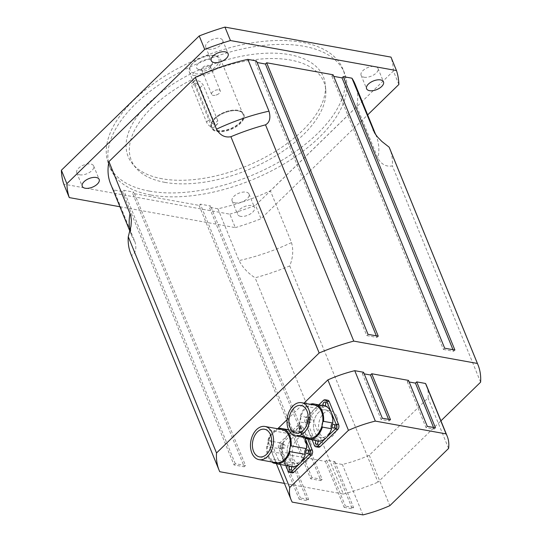 <?xml version="1.0" encoding="UTF-8"?>
<svg xmlns="http://www.w3.org/2000/svg" width="542" height="542" viewBox="0 0 542 542"><rect width="100%" height="100%" fill="white"/><g stroke="black" fill="none" stroke-linecap="round" stroke-linejoin="round"><path stroke-width="0.41" stroke-dasharray="2.71 2.03" d="M305.261 441.086A14.045 9.458 100.2 0 1 304.333 456.364A14.045 9.458 100.2 0 1 294.279 463.173A14.045 9.458 100.2 0 1 287.47 447.665A14.045 9.458 100.2 0 1 299.279 435.531A14.045 9.458 100.2 0 1 305.261 441.086A14.045 9.458 -79.8 0 0 299.279 435.531A14.045 9.458 -79.8 0 0 289.218 442.333A14.045 9.458 -79.8 0 0 288.297 457.617A14.045 9.458 -79.8 0 0 294.279 463.173A14.045 9.458 -79.8 0 0 304.333 456.371A14.045 9.458 -79.8 0 0 305.261 441.086M310.37 442.008A14.045 9.458 -79.8 0 0 304.387 436.452A14.045 9.458 -79.8 0 0 292.578 448.593A14.045 9.458 -79.8 0 0 299.387 464.094A14.045 9.458 -79.8 0 0 309.448 457.292A14.045 9.458 -79.8 0 0 310.37 442.008M331.562 415.463A14.045 9.458 100.2 0 1 330.634 430.741A14.045 9.458 100.2 0 1 320.579 437.55A14.045 9.458 100.2 0 1 313.771 422.042A14.045 9.458 100.2 0 1 325.573 409.908A14.045 9.458 100.2 0 1 331.562 415.463A14.045 9.458 -79.8 0 0 325.573 409.908A14.045 9.458 -79.8 0 0 315.519 416.71A14.045 9.458 -79.8 0 0 314.59 431.994A14.045 9.458 -79.8 0 0 320.579 437.55A14.045 9.458 -79.8 0 0 330.634 430.741A14.045 9.458 -79.8 0 0 331.562 415.463M336.67 416.385A14.045 9.458 -79.8 0 0 330.681 410.829A14.045 9.458 -79.8 0 0 318.879 422.97A14.045 9.458 -79.8 0 0 325.688 438.471A14.045 9.458 -79.8 0 0 335.742 431.669A14.045 9.458 -79.8 0 0 336.67 416.385M217.762 120.636L203.128 84.782L200.371 81.7L196.197 80.067L195.073 80.175L194.476 80.866L194.951 83.299L210.404 120.839L212.322 123.427L215.364 124.992L216.719 124.667L217.762 123.535L217.762 120.636L214.72 123.603L200.086 87.743A5.616 3.022 45.7 0 0 196.184 83.326A5.616 3.022 45.7 0 0 192.078 82.98A5.616 3.022 45.7 0 0 191.909 86.266L206.543 122.126A5.616 3.022 45.7 0 0 210.445 126.543A5.616 3.022 45.7 0 0 214.551 126.889A5.616 3.022 45.7 0 0 214.72 123.603M218.772 89.87A4.668 2.371 -22.2 0 1 220.276 90.853A4.668 2.371 -22.2 0 1 217.681 94.423A4.668 2.371 -22.2 0 1 215.98 95.114A4.668 2.371 -22.2 0 1 213.135 95.365A4.668 2.371 -22.2 0 1 211.631 94.383A4.668 2.371 -22.2 0 1 213.677 91.131A4.668 2.371 -22.2 0 1 218.772 89.87M199.348 69.647A8.57 4.35 157.8 0 0 212.173 63.888A8.57 4.35 157.8 0 0 208.399 59.437A8.57 4.35 157.8 0 0 198.142 63.624A8.57 4.35 157.8 0 0 198.548 69.444A8.57 4.35 157.8 0 0 199.348 69.647M203.162 70.927A4.668 2.371 -22.2 0 1 202.728 70.819A4.668 2.371 -22.2 0 1 201.658 69.945A4.668 2.371 -22.2 0 1 205.086 65.989A4.668 2.371 -22.2 0 1 210.303 66.422A4.668 2.371 -22.2 0 1 210.154 67.791A4.668 2.371 -22.2 0 1 203.162 70.927M195.188 73.698A15.454 7.839 157.8 0 0 215.553 66.835A15.454 7.839 157.8 0 0 214.334 55.609A15.454 7.839 157.8 0 0 191.218 65.047A15.454 7.839 157.8 0 0 195.188 73.698M194.802 75.643A16.856 8.557 -22.2 0 1 189.375 72.093A16.856 8.557 -22.2 0 1 190.466 66.205A16.856 8.557 -22.2 0 1 215.682 55.914A16.856 8.557 -22.2 0 1 220.587 59.356A16.856 8.557 -22.2 0 1 213.189 71.097A16.856 8.557 -22.2 0 1 194.802 75.643M217.207 130.547A16.856 8.557 157.8 0 0 235.594 126.001A16.856 8.557 157.8 0 0 242.992 114.26A16.856 8.557 157.8 0 0 224.151 112.709A16.856 8.557 157.8 0 0 211.78 126.997A16.856 8.557 157.8 0 0 217.207 130.547M216.78 130.961A17.561 8.909 157.8 0 0 235.933 126.225A17.561 8.909 157.8 0 0 243.643 113.996A17.561 8.909 157.8 0 0 224.015 112.384A17.561 8.909 157.8 0 0 211.129 127.268A17.561 8.909 157.8 0 0 216.78 130.961M217.01 131.523A17.561 8.909 157.8 0 0 236.163 126.787A17.561 8.909 157.8 0 0 243.873 114.558A17.561 8.909 157.8 0 0 224.246 112.939A17.561 8.909 157.8 0 0 211.36 127.824A17.561 8.909 157.8 0 0 217.01 131.523M149.436 191.102A126.415 64.159 157.8 0 0 287.348 156.99A126.415 64.159 157.8 0 0 342.829 68.942A126.415 64.159 157.8 0 0 201.543 57.303A126.415 64.159 157.8 0 0 108.739 164.477A126.415 64.159 157.8 0 0 149.436 191.102M162.099 178.758A105.446 53.516 -22.2 0 1 132.566 163.874A105.446 53.516 -22.2 0 1 205.56 67.161A105.446 53.516 -22.2 0 1 325.383 85.189A105.446 53.516 -22.2 0 1 270.214 154.477A105.446 53.516 -22.2 0 1 162.099 178.758M164.836 182.356A103.942 52.757 -22.2 0 1 135.73 167.681A103.942 52.757 -22.2 0 1 207.681 72.35A103.942 52.757 -22.2 0 1 325.789 90.121A103.942 52.757 -22.2 0 1 271.406 158.42A103.942 52.757 -22.2 0 1 164.836 182.356M235.065 202.877A9.133 4.634 157.8 0 0 245.025 200.411A9.133 4.634 157.8 0 0 249.029 194.056A9.133 4.634 157.8 0 0 238.826 193.216A9.133 4.634 157.8 0 0 232.125 200.953A9.133 4.634 157.8 0 0 235.065 202.877M240.553 216.326A9.133 4.634 -22.2 0 1 237.613 214.402A9.133 4.634 -22.2 0 1 244.313 206.658A9.133 4.634 -22.2 0 1 254.516 207.505A9.133 4.634 -22.2 0 1 250.512 213.86A9.133 4.634 -22.2 0 1 240.553 216.326M208.677 49.132A9.133 4.634 157.8 0 0 218.636 46.666A9.133 4.634 157.8 0 0 222.647 40.311A9.133 4.634 157.8 0 0 212.444 39.471A9.133 4.634 157.8 0 0 205.736 47.208A9.133 4.634 157.8 0 0 208.677 49.132M364.034 77.215A9.133 4.634 157.8 0 0 373.994 74.755A9.133 4.634 157.8 0 0 377.998 68.394A9.133 4.634 157.8 0 0 367.794 67.554A9.133 4.634 157.8 0 0 361.094 75.291A9.133 4.634 157.8 0 0 364.034 77.215M79.708 174.795A9.133 4.634 157.8 0 0 89.674 172.329A9.133 4.634 157.8 0 0 93.678 165.974A9.133 4.634 157.8 0 0 83.475 165.127A9.133 4.634 157.8 0 0 76.774 172.871A9.133 4.634 157.8 0 0 79.708 174.795M151.035 195.025A126.415 64.159 157.8 0 0 288.947 160.913A126.415 64.159 157.8 0 0 344.427 72.865A126.415 64.159 157.8 0 0 203.142 61.226A126.415 64.159 157.8 0 0 110.338 168.399A126.415 64.159 157.8 0 0 151.035 195.025M119.924 206.753L235.303 227.613L229.815 214.165L63.78 184.144M398.865 84.477L393.377 71.029L255.546 205.33L261.034 218.778L367.652 114.897M393.377 71.029A175.581 89.112 157.8 0 0 390.992 57.113M229.815 214.165A175.581 89.112 157.8 0 0 255.546 205.33M235.303 227.613A175.581 89.112 157.8 0 0 261.034 218.778M333.1 74.782L331.826 76.022L333.75 76.368M355.118 84.193A132.031 67.012 -22.2 0 1 356.812 106.564L270.383 190.777A132.031 67.012 -22.2 0 1 217.911 208.785L209.287 207.227L210.56 205.987L200.337 204.144L199.063 205.384L132.648 193.372L133.915 192.132L123.698 190.283L122.424 191.522L113.8 189.964A132.031 67.012 -22.2 0 1 110.629 183.968M256.461 60.928L255.187 62.167L257.104 62.513M356.812 106.564L377.95 158.366C381.493 164.497 386.29 167.011 392.354 165.906A139.761 70.934 157.8 0 0 389.712 148.501M217.911 208.785L239.049 260.587C242.741 267.599 248.094 273.337 255.106 277.782A139.761 70.934 157.8 0 0 289.719 265.905C292.978 257.931 293.581 250.153 291.521 242.579L270.383 190.777M130.913 254.117A139.761 70.934 157.8 0 0 131.476 255.438C135.69 253.012 136.841 248.46 134.938 241.766L113.8 189.964M122.424 191.522L234.002 464.941L244.225 466.784L132.648 193.372M199.063 205.384L310.647 478.796L320.864 480.639L209.287 207.227M284.401 483.389L343.364 494.053L255.106 277.782M131.476 255.438L219.734 471.703M480.612 382.171L392.354 165.906M289.719 265.905L377.977 482.17L440.924 420.843M310.647 478.796L311.914 477.556L322.138 479.399L210.56 205.987M311.914 477.556L200.337 204.144M322.138 479.399L320.864 480.639M234.002 464.941L235.275 463.701L245.492 465.544L133.915 192.132M235.275 463.701L123.698 190.283M245.492 465.544L244.225 466.784M378.255 336.189L376.981 337.429L366.765 335.579L255.187 62.167M376.981 337.429L376.338 335.844M366.765 335.579L368.038 334.339M444.677 348.194L443.403 349.434L331.826 76.022M443.403 349.434L453.627 351.284L452.976 349.698M453.627 351.284L454.894 350.044M343.364 494.053A139.761 70.934 157.8 0 0 377.977 482.17M426.595 385.735A84.274 42.777 -22.2 0 1 428.011 398.011L369.265 455.253A84.274 42.777 -22.2 0 1 342.381 464.474L333.567 462.882L334.841 461.642L326.663 460.165L325.39 461.405L288.608 454.752L289.875 453.512L281.704 452.035L280.431 453.275L271.617 451.682A84.274 42.777 -22.2 0 1 270.539 449.42A84.274 42.777 -22.2 0 1 269.123 437.143L277.714 428.776M287.07 419.657L304.008 403.153M363.567 372.273L362.293 373.513L364.21 373.858M408.526 380.403L407.252 381.643L409.176 381.988M289.875 453.512L308.628 499.453L307.355 500.693L288.608 454.752M280.431 453.275L299.177 499.216L300.451 497.976L308.628 499.453M281.704 452.035L300.451 497.976M299.177 499.216L307.355 500.693M390.491 419.691L389.217 420.931L381.04 419.454L382.313 418.214M388.567 419.345L389.217 420.931M362.293 373.513L381.04 419.454M433.532 427.475L434.176 429.061L426.005 427.584L427.279 426.344M407.252 381.643L426.005 427.584M435.45 427.821L434.176 429.061M334.841 461.642L353.587 507.583L352.314 508.823L333.567 462.882M325.39 461.405L344.143 507.346L345.417 506.106L353.587 507.583M326.663 460.165L345.417 506.106M344.143 507.346L352.314 508.823M362.957 514.9L342.381 464.474M271.617 451.682L292.192 502.109M280.268 464.467L269.123 437.143M448.593 448.43L428.011 398.011M369.265 455.253L389.84 505.672M276.881 462.814A3.509 2.364 -79.8 0 0 275.648 461.94A3.509 2.364 -79.8 0 0 274.32 462.238A16.856 11.348 100.2 0 1 267.511 445.544A3.509 2.364 -79.8 0 0 268.276 441.73A16.856 11.348 100.2 0 1 280.912 429.42A3.509 2.364 -79.8 0 0 282.145 430.294A3.509 2.364 -79.8 0 0 283.473 429.996M275.898 462.705A16.856 11.348 100.2 0 1 274.32 462.238A3.509 2.364 -79.8 0 0 274.123 462.38M290.282 446.689A3.509 2.364 -79.8 0 0 289.516 450.504M280.864 429.345A3.509 2.364 -79.8 0 0 280.912 429.42A16.856 11.348 100.2 0 1 281.894 429.528M271.752 461.953A17.981 12.107 100.2 0 1 266.657 446.371A3.509 2.364 -79.8 0 0 267.511 445.544A16.856 11.348 100.2 0 1 268.276 441.73A3.509 2.364 -79.8 0 0 267.816 440.612A17.981 12.107 100.2 0 1 277.748 428.783M292.66 466.709A3.509 2.364 -79.8 0 0 290.979 464.711A3.509 2.364 -79.8 0 0 288.805 465.842L277.287 463.762M288.805 465.842A17.981 12.107 100.2 0 1 283.364 459.467A17.981 12.107 100.2 0 1 281.989 449.142L266.657 446.371M281.989 449.142A3.509 2.364 -79.8 0 0 283.141 443.383L267.816 440.612M283.141 443.383A17.981 12.107 100.2 0 1 288.371 434.548A17.981 12.107 100.2 0 1 295.783 431.066L288.615 429.772M295.783 431.066A3.509 2.364 -79.8 0 0 297.47 433.065A3.509 2.364 -79.8 0 0 299.645 431.933L288.696 429.955M299.645 431.933A17.981 12.107 100.2 0 1 304.956 438.011M285.817 465.47L278.656 447.929A3.509 2.364 100.2 0 1 279.631 443.058L297.111 426.032A3.509 2.364 100.2 0 1 298.872 425.375A3.509 2.364 100.2 0 1 300.37 426.764L304.963 438.011M290.383 466.296A1.897 1.274 100.2 0 1 290.688 466.296A1.897 1.274 100.2 0 1 290.979 466.405M282.443 444.86A1.897 1.274 100.2 0 1 282.321 446.926A1.897 1.274 100.2 0 1 280.959 447.841A1.897 1.274 100.2 0 1 280.045 445.748A1.897 1.274 100.2 0 1 281.637 444.115A1.897 1.274 100.2 0 1 282.443 444.86M299.238 428.498A1.897 1.274 100.2 0 1 299.116 430.558A1.897 1.274 100.2 0 1 297.754 431.479A1.897 1.274 100.2 0 1 296.84 429.386A1.897 1.274 100.2 0 1 298.432 427.746A1.897 1.274 100.2 0 1 299.238 428.498M310.851 451.147A1.897 1.274 -79.8 0 0 310.038 450.395A1.897 1.274 -79.8 0 0 308.445 452.035A1.897 1.274 -79.8 0 0 309.367 454.128A1.897 1.274 -79.8 0 0 310.722 453.207A1.897 1.274 -79.8 0 0 310.851 451.147M301.792 428.959A1.897 1.274 -79.8 0 0 300.986 428.207A1.897 1.274 -79.8 0 0 299.394 429.847A1.897 1.274 -79.8 0 0 300.309 431.94A1.897 1.274 -79.8 0 0 301.67 431.019A1.897 1.274 -79.8 0 0 301.792 428.959M284.997 445.321A1.897 1.274 -79.8 0 0 284.191 444.576A1.897 1.274 -79.8 0 0 282.599 446.215A1.897 1.274 -79.8 0 0 283.513 448.309A1.897 1.274 -79.8 0 0 284.875 447.387A1.897 1.274 -79.8 0 0 284.997 445.321M294.055 467.509A1.897 1.274 -79.8 0 0 293.242 466.764A1.897 1.274 -79.8 0 0 291.65 468.396A1.897 1.274 -79.8 0 0 292.572 470.49A1.897 1.274 -79.8 0 0 293.927 469.575A1.897 1.274 -79.8 0 0 294.055 467.509M307.68 438.878L302.924 427.231A3.509 2.364 -79.8 0 0 301.433 425.843A3.509 2.364 -79.8 0 0 299.665 426.493L282.186 443.519A3.509 2.364 -79.8 0 0 281.21 448.39L290.627 471.472A3.509 2.364 -79.8 0 0 292.124 472.861M309.306 438.302A3.509 2.364 -79.8 0 0 308.08 437.421A3.509 2.364 -79.8 0 0 306.752 437.726A16.856 11.348 100.2 0 1 299.936 421.032A3.509 2.364 -79.8 0 0 300.702 417.218A16.856 11.348 100.2 0 1 313.344 404.901A3.509 2.364 -79.8 0 0 314.57 405.782A3.509 2.364 -79.8 0 0 315.898 405.477M308.323 438.187A16.856 11.348 100.2 0 1 306.752 437.726A3.509 2.364 -79.8 0 0 306.548 437.868M322.714 422.171A3.509 2.364 -79.8 0 0 321.948 425.985M313.296 404.827A3.509 2.364 -79.8 0 0 313.344 404.901A16.856 11.348 100.2 0 1 314.326 405.016M304.177 437.441A17.981 12.107 100.2 0 1 299.089 421.852A3.509 2.364 -79.8 0 0 299.936 421.032A16.856 11.348 100.2 0 1 300.702 417.218A3.509 2.364 -79.8 0 0 300.241 416.1A17.981 12.107 100.2 0 1 310.18 404.264M318.96 441.086A3.509 2.364 -79.8 0 0 317.273 439.088A3.509 2.364 -79.8 0 0 315.098 440.219L309.719 439.244M315.098 440.219A17.981 12.107 100.2 0 1 309.665 433.844A17.981 12.107 100.2 0 1 308.283 423.519L299.089 421.852M308.283 423.519A3.509 2.364 -79.8 0 0 309.441 417.76L300.241 416.1M309.441 417.76A17.981 12.107 100.2 0 1 314.665 408.919A17.981 12.107 100.2 0 1 322.083 405.443M322.124 405.626A3.509 2.364 -79.8 0 0 323.77 407.442A3.509 2.364 -79.8 0 0 325.945 406.31M312.111 439.847L304.95 422.306A3.509 2.364 100.2 0 1 305.932 417.435L318.838 404.86M316.684 440.673A1.897 1.274 100.2 0 1 316.989 440.673A1.897 1.274 100.2 0 1 317.273 440.781M308.744 419.237A1.897 1.274 100.2 0 1 308.615 421.303A1.897 1.274 100.2 0 1 307.26 422.218A1.897 1.274 100.2 0 1 306.338 420.125A1.897 1.274 100.2 0 1 307.931 418.492A1.897 1.274 100.2 0 1 308.744 419.237M337.144 425.524A1.897 1.274 -79.8 0 0 336.338 424.772A1.897 1.274 -79.8 0 0 334.746 426.412A1.897 1.274 -79.8 0 0 335.661 428.505A1.897 1.274 -79.8 0 0 337.022 427.584A1.897 1.274 -79.8 0 0 337.144 425.524M328.093 403.336A1.897 1.274 -79.8 0 0 327.287 402.584A1.897 1.274 -79.8 0 0 325.688 404.224A1.897 1.274 -79.8 0 0 326.609 406.317A1.897 1.274 -79.8 0 0 327.964 405.396A1.897 1.274 -79.8 0 0 328.093 403.336M311.298 419.698A1.897 1.274 -79.8 0 0 310.485 418.952A1.897 1.274 -79.8 0 0 308.893 420.592A1.897 1.274 -79.8 0 0 309.814 422.685A1.897 1.274 -79.8 0 0 311.169 421.764A1.897 1.274 -79.8 0 0 311.298 419.698M320.349 441.886A1.897 1.274 -79.8 0 0 319.543 441.134A1.897 1.274 -79.8 0 0 317.951 442.773A1.897 1.274 -79.8 0 0 318.865 444.867A1.897 1.274 -79.8 0 0 320.227 443.952A1.897 1.274 -79.8 0 0 320.349 441.886M327.727 400.213A3.509 2.364 -79.8 0 0 325.959 400.87L308.486 417.896A3.509 2.364 -79.8 0 0 307.51 422.767L316.928 445.849A3.509 2.364 -79.8 0 0 318.425 447.238M200.086 87.743L203.128 84.782M206.543 122.126L209.585 119.159M194.951 83.299L191.909 86.266M375.633 134.558A132.031 67.012 -22.2 0 1 376.256 135.988A132.031 67.012 -22.2 0 1 377.95 158.366M291.521 242.579A132.031 67.012 -22.2 0 1 239.049 260.587M134.938 241.766A132.031 67.012 -22.2 0 1 131.767 235.763A132.031 67.012 -22.2 0 1 130.121 230.601M300.37 426.764L302.924 427.231M297.111 426.032L299.665 426.493M279.631 443.058L282.186 443.519M278.656 447.929L281.21 448.39M288.073 471.012L290.627 471.472M323.405 400.409L325.959 400.87M305.932 417.435L308.486 417.896M304.95 422.306L307.51 422.767M314.374 445.388L316.928 445.849M259.537 456.892L299.387 464.094M264.537 429.244L304.387 436.452M296.054 433.112L325.688 438.471M301.047 405.47L330.681 410.829M217.22 124.287L214.551 126.889M194.741 80.385L192.078 82.98M217.681 94.423L215.98 95.114M212.179 63.888L210.154 67.791M198.548 69.444L202.728 70.819M201.658 69.945L211.631 94.383M210.303 66.422L220.276 90.853M191.218 65.047L190.466 66.205M214.334 55.609L215.682 55.914M242.992 114.26L220.587 59.356M211.78 126.997L189.375 72.093M243.873 114.558L243.643 113.996M211.36 127.824L211.129 127.268M325.789 90.121L325.383 85.189M135.73 167.681L132.566 163.874M249.029 194.056L254.516 207.505M232.125 200.953L237.613 214.402M222.647 40.311L228.135 53.753M205.736 47.208L211.224 60.657M377.998 68.394L383.485 81.842M361.094 75.291L366.582 88.739M93.678 165.967L99.166 179.416M76.774 172.871L82.262 186.319M344.427 72.865L342.829 68.942M110.338 168.399L108.739 164.477M375.728 134.687L375.057 133.698M129.945 231.305L131.767 235.763C130.737 233.683 130.473 230.513 130.981 226.265M270.539 449.42L276.318 463.586M290.979 464.711L275.648 461.94M297.47 433.065L282.145 430.294M306.813 453.668L309.367 454.128M307.483 449.935L310.038 450.395M297.754 431.479L300.309 431.94M298.432 427.746L300.986 428.207M280.959 447.841L283.513 448.309M281.637 444.115L284.191 444.576M290.017 470.029L292.572 470.49M290.688 466.296L293.242 466.764M298.872 425.375L301.433 425.843M317.273 439.088L308.08 437.421M323.77 407.442L314.57 405.782M333.106 428.044L335.661 428.505M333.784 424.311L336.338 424.772M324.055 405.856L326.609 406.317M324.733 402.123L327.287 402.584M307.26 422.218L309.814 422.685M307.931 418.492L310.485 418.952M316.311 444.406L318.865 444.867M316.989 440.673L319.543 441.134"/><path stroke-width="0.81" d="M214.165 62.581A9.133 4.634 -22.2 0 1 211.224 60.657A9.133 4.634 -22.2 0 1 217.931 52.913A9.133 4.634 -22.2 0 1 228.135 53.753A9.133 4.634 -22.2 0 1 224.124 60.115A9.133 4.634 -22.2 0 1 214.165 62.581M369.515 90.663A9.133 4.634 -22.2 0 1 366.582 88.739A9.133 4.634 -22.2 0 1 373.282 81.002A9.133 4.634 -22.2 0 1 383.485 81.842A9.133 4.634 -22.2 0 1 379.481 88.197A9.133 4.634 -22.2 0 1 369.515 90.663M85.196 188.237A9.133 4.634 -22.2 0 1 82.262 186.312A9.133 4.634 -22.2 0 1 88.963 178.575A9.133 4.634 -22.2 0 1 99.166 179.416A9.133 4.634 -22.2 0 1 95.162 185.777A9.133 4.634 -22.2 0 1 85.196 188.237M66.876 183.677L61.388 170.235L199.226 35.935L204.713 49.376L66.876 183.677A175.581 89.112 157.8 0 0 69.268 197.593L119.924 206.753M230.445 40.548L224.957 27.1L390.992 57.113L396.48 70.562L230.445 40.548A175.581 89.112 157.8 0 0 204.713 49.376M61.388 170.235A175.581 89.112 157.8 0 0 63.78 184.144L69.268 197.593M367.652 114.897L398.865 84.477A175.581 89.112 157.8 0 0 396.48 70.562M224.957 27.1A175.581 89.112 157.8 0 0 199.226 35.935M333.75 76.368L342.049 77.872L343.316 76.632L351.948 78.19A132.031 67.012 -22.2 0 1 355.118 84.193L375.728 134.687M129.945 231.305L110.629 183.968A132.031 67.012 -22.2 0 1 108.928 161.591L195.357 77.377A132.031 67.012 -22.2 0 1 247.836 59.369L256.461 60.928L368.038 334.339L378.255 336.189L266.678 62.777L333.1 74.782L444.677 348.194L454.894 350.044L343.316 76.632M257.104 62.513L265.404 64.017L266.678 62.777M440.924 420.843L480.612 382.171A139.761 70.934 157.8 0 0 477.963 364.773L389.712 148.501A139.761 70.934 157.8 0 0 389.142 147.187L381.9 141.496L377.442 136.902L374.583 132.946L351.948 78.19M108.928 161.591L130.764 215.533L131.381 220.248L130.981 226.265L128.264 236.718A139.761 70.934 157.8 0 0 130.913 254.117L219.164 470.381A139.761 70.934 157.8 0 0 219.734 471.703L284.401 483.389M247.836 59.369L268.974 111.164C270.878 117.858 269.726 122.417 265.512 124.836A139.761 70.934 157.8 0 0 230.899 136.72C224.835 137.824 220.038 135.31 216.495 129.172L195.357 77.377M230.899 136.72L319.157 352.984L216.522 452.983L128.264 236.718M389.142 147.187L477.4 363.452L353.77 341.101L265.512 124.836M376.338 335.844L265.404 64.017M452.976 349.698L342.049 77.872M353.77 341.101A139.761 70.934 157.8 0 0 319.157 352.984M216.522 452.983A139.761 70.934 157.8 0 0 219.164 470.381M477.963 364.773A139.761 70.934 157.8 0 0 477.4 363.452M277.714 428.776L287.07 419.657M304.008 403.153L327.869 379.901A84.274 42.777 -22.2 0 1 354.753 370.681L363.567 372.273L382.313 418.214L390.491 419.691L371.737 373.75L408.526 380.403L427.279 426.344L435.45 427.821L416.703 381.88L425.517 383.472A84.274 42.777 -22.2 0 1 426.595 385.735L447.177 436.161A84.274 42.777 -22.2 0 1 448.593 448.43L389.84 505.672A84.274 42.777 -22.2 0 1 362.957 514.9L292.192 502.109A84.274 42.777 -22.2 0 1 291.115 499.846A84.274 42.777 -22.2 0 1 289.699 487.57L280.268 464.467M364.21 373.858L370.471 374.989L371.737 373.75M409.176 381.988L415.429 383.119L416.703 381.88M370.471 374.989L388.567 419.345M415.429 383.119L433.532 427.475M327.869 379.901L348.445 430.328L289.699 487.57M425.517 383.472L446.093 433.898L375.328 421.1L354.753 370.681M446.093 433.898A84.274 42.777 -22.2 0 1 447.177 436.161M348.445 430.328A84.274 42.777 -22.2 0 1 375.328 421.1M265.031 426.479L281.894 429.528A16.856 11.348 100.2 0 1 283.473 429.996A16.856 11.348 100.2 0 1 290.282 446.689A16.856 11.348 100.2 0 1 289.516 450.504A16.856 11.348 100.2 0 1 276.881 462.814A16.856 11.348 100.2 0 1 275.898 462.705L259.035 459.657A16.856 11.348 100.2 0 1 251.854 452.99A16.856 11.348 100.2 0 1 252.965 434.65A16.856 11.348 100.2 0 1 265.031 426.479A16.856 11.348 100.2 0 1 273.419 443.641A16.856 11.348 100.2 0 1 259.035 459.657M253.554 451.337A14.045 9.458 100.2 0 1 254.476 436.053A14.045 9.458 100.2 0 1 264.537 429.244A14.045 9.458 100.2 0 1 271.339 444.752A14.045 9.458 100.2 0 1 259.537 456.892A14.045 9.458 100.2 0 1 253.554 451.337M283.473 429.996A3.509 2.364 -79.8 0 0 284.313 429.162A17.981 12.107 100.2 0 1 291.129 445.863A3.509 2.364 -79.8 0 0 290.282 446.689M289.516 450.504A3.509 2.364 -79.8 0 0 289.977 451.622A17.981 12.107 100.2 0 1 277.335 463.938A3.509 2.364 -79.8 0 0 276.881 462.814M274.123 462.38A3.509 2.364 -79.8 0 0 273.473 463.071A17.981 12.107 100.2 0 1 271.752 461.953M277.748 428.783A17.981 12.107 100.2 0 1 280.458 428.295A3.509 2.364 -79.8 0 0 280.864 429.345M304.956 438.011A17.981 12.107 100.2 0 1 305.085 438.309A17.981 12.107 100.2 0 1 306.46 448.634A3.509 2.364 -79.8 0 0 305.302 454.392A17.981 12.107 100.2 0 1 300.078 463.234A17.981 12.107 100.2 0 1 292.66 466.709L277.335 463.938M305.302 454.392L289.977 451.622M277.287 463.762L273.473 463.071M288.615 429.772L280.458 428.295M288.696 429.955L284.313 429.162M306.46 448.634L291.129 445.863M304.963 438.011L309.794 449.853A3.509 2.364 100.2 0 1 308.811 454.718L291.339 471.743A3.509 2.364 100.2 0 1 289.57 472.4A3.509 2.364 100.2 0 1 288.073 471.012L285.817 465.47M290.979 466.405A1.897 1.274 100.2 0 1 291.494 467.048A1.897 1.274 100.2 0 1 291.372 469.115A1.897 1.274 100.2 0 1 290.017 470.029A1.897 1.274 100.2 0 1 289.062 468.159A1.897 1.274 100.2 0 1 290.383 466.296M308.296 450.68A1.897 1.274 100.2 0 1 308.168 452.746A1.897 1.274 100.2 0 1 306.813 453.668A1.897 1.274 100.2 0 1 305.891 451.574A1.897 1.274 100.2 0 1 307.483 449.935A1.897 1.274 100.2 0 1 308.296 450.68M289.57 472.4L292.124 472.861A3.509 2.364 -79.8 0 0 293.893 472.204L311.372 455.178A3.509 2.364 -79.8 0 0 312.348 450.314L307.68 438.878M301.548 402.706L314.326 405.016A16.856 11.348 100.2 0 1 315.898 405.477A16.856 11.348 100.2 0 1 322.714 422.171A16.856 11.348 100.2 0 1 321.948 425.985A16.856 11.348 100.2 0 1 309.306 438.302A16.856 11.348 100.2 0 1 308.323 438.187L295.553 435.876A16.856 11.348 100.2 0 1 288.371 429.21A16.856 11.348 100.2 0 1 289.482 410.87A16.856 11.348 100.2 0 1 301.548 402.706A16.856 11.348 100.2 0 1 309.936 419.86A16.856 11.348 100.2 0 1 295.553 435.876M290.065 427.557A14.045 9.458 100.2 0 1 290.993 412.272A14.045 9.458 100.2 0 1 301.047 405.47A14.045 9.458 100.2 0 1 307.856 420.978A14.045 9.458 100.2 0 1 296.054 433.112A14.045 9.458 100.2 0 1 290.065 427.557M315.898 405.477A3.509 2.364 -79.8 0 0 316.745 404.65A17.981 12.107 100.2 0 1 323.56 421.351A3.509 2.364 -79.8 0 0 322.714 422.171M321.948 425.985A3.509 2.364 -79.8 0 0 322.402 427.103A17.981 12.107 100.2 0 1 309.76 439.427A3.509 2.364 -79.8 0 0 309.306 438.302M306.548 437.868A3.509 2.364 -79.8 0 0 305.905 438.553A17.981 12.107 100.2 0 1 304.177 437.441M310.18 404.264A17.981 12.107 100.2 0 1 312.89 403.783A3.509 2.364 -79.8 0 0 313.296 404.827M316.745 404.65L325.945 406.31A17.981 12.107 100.2 0 1 331.379 412.686A17.981 12.107 100.2 0 1 332.754 423.011A3.509 2.364 -79.8 0 0 331.602 428.769A17.981 12.107 100.2 0 1 326.372 437.611A17.981 12.107 100.2 0 1 318.96 441.086L309.76 439.427M331.602 428.769L322.402 427.103M309.719 439.244L305.905 438.553M322.124 405.626A3.509 2.364 -79.8 0 1 322.083 405.443L312.89 403.783M332.754 423.011L323.56 421.351M318.838 404.86L323.405 400.409A3.509 2.364 100.2 0 1 325.173 399.752A3.509 2.364 100.2 0 1 326.67 401.141L336.087 424.223A3.509 2.364 100.2 0 1 335.112 429.095L317.639 446.12A3.509 2.364 100.2 0 1 315.871 446.777A3.509 2.364 100.2 0 1 314.374 445.388L312.111 439.847M317.273 440.781A1.897 1.274 100.2 0 1 317.795 441.425A1.897 1.274 100.2 0 1 317.673 443.492A1.897 1.274 100.2 0 1 316.311 444.406A1.897 1.274 100.2 0 1 315.363 442.536A1.897 1.274 100.2 0 1 316.684 440.673M325.539 402.875A1.897 1.274 100.2 0 1 325.41 404.935A1.897 1.274 100.2 0 1 324.055 405.856A1.897 1.274 100.2 0 1 323.134 403.763A1.897 1.274 100.2 0 1 324.733 402.123A1.897 1.274 100.2 0 1 325.539 402.875M334.59 425.057A1.897 1.274 100.2 0 1 334.468 427.123A1.897 1.274 100.2 0 1 333.106 428.044A1.897 1.274 100.2 0 1 332.192 425.951A1.897 1.274 100.2 0 1 333.784 424.311A1.897 1.274 100.2 0 1 334.59 425.057M315.871 446.777L318.425 447.238A3.509 2.364 -79.8 0 0 320.193 446.581L337.666 429.555A3.509 2.364 -79.8 0 0 338.642 424.691L329.224 401.602A3.509 2.364 -79.8 0 0 327.727 400.213L325.173 399.752M373.086 129.985A132.031 67.012 -22.2 0 1 375.633 134.558M130.121 230.601A132.031 67.012 -22.2 0 1 130.066 213.385M216.495 129.172A132.031 67.012 -22.2 0 1 268.974 111.164M308.811 454.718L311.372 455.178M291.339 471.743L293.893 472.204M309.794 449.853L312.348 450.314M335.112 429.095L337.666 429.555M317.639 446.12L320.193 446.581M336.087 424.223L338.642 424.691M326.67 401.141L329.224 401.602M276.318 463.586L291.115 499.846"/></g></svg>
